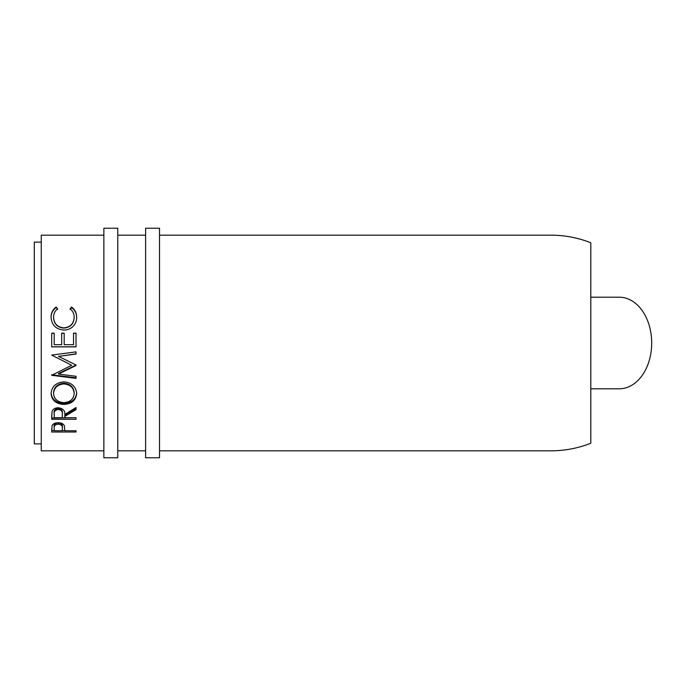 <?xml version="1.0" encoding="UTF-8"?>
<svg xmlns="http://www.w3.org/2000/svg" width="686" height="686" viewBox="0 0 686 686"><rect width="100%" height="100%" fill="white"/><g stroke="black" fill="none" stroke-linecap="round" stroke-linejoin="round"><path stroke-width="1.03" d="M117.778 457.776L117.778 228.224L103.86 228.224L103.86 457.776L117.778 457.776M159.512 457.776L159.512 228.224L145.604 228.224L145.604 457.776L159.512 457.776M41.254 242.132L34.3 242.132L34.3 443.868L41.254 443.868M56.158 307.002L57.624 308.811C54.906 310.998 53.551 313.828 53.559 317.309C54.014 323.689 57.461 327.213 63.892 327.891C70.375 327.196 73.796 323.62 74.165 317.164C74.131 313.759 72.776 310.972 70.109 308.811L71.558 307.002C74.963 309.54 76.669 312.919 76.661 317.146C76.746 321.057 75.323 324.332 72.407 326.999C69.903 329.066 67.005 330.086 63.721 330.052C55.84 329.271 51.622 324.984 51.064 317.181C51.047 312.919 52.745 309.532 56.158 307.002L57.624 309.369M51.69 346.876L51.69 333.156L54.185 333.156L54.185 344.698L61.68 344.698L61.68 333.156L64.175 333.156L64.175 344.698L73.539 344.698L73.539 333.156L76.035 333.156L76.035 346.876L51.69 346.876M76.035 365.518L76.035 365.029L58.516 356.368L76.035 354.053L76.035 351.867L51.69 355.082L71.67 365.286L51.69 375.311L76.035 378.363L76.035 376.28L58.482 374.059L76.035 365.518M51.064 393.653C51.69 386.544 55.952 382.617 63.858 381.879C71.687 382.608 75.957 386.475 76.661 393.481C75.992 400.255 71.764 403.908 63.969 404.44C56.149 403.985 51.853 400.384 51.064 393.653M64.801 416.419L64.801 417.714L76.035 417.714L76.035 419.275L51.69 419.275L52.025 411.583C52.899 409.139 54.957 407.861 58.199 407.733C62.915 408.341 65.119 410.571 64.801 414.421L76.035 407.484L76.035 409.628L64.801 416.419L64.801 415.236L76.035 408.547L76.035 407.484M51.69 432.009L52.059 425.783C52.993 423.811 55.052 422.79 58.224 422.722C61.483 422.799 63.549 423.862 64.398 425.903L64.801 430.757L76.035 430.757L76.035 432.009L51.69 432.009M159.512 450.822L551.064 450.822C564.784 450.796 578.032 448.267 590.8 443.233L590.8 242.767C578.032 237.733 564.784 235.204 551.064 235.178L159.512 235.178M145.604 235.178L117.778 235.178M103.86 235.178L41.254 235.178L41.254 450.822L103.86 450.822M145.604 450.822L117.778 450.822M53.559 317.309L53.559 317.721C54.014 323.998 57.461 327.471 63.892 328.131C70.375 327.454 73.796 323.938 74.165 317.584L74.165 317.164M70.109 309.369L71.558 307.585C74.963 310.081 76.669 313.408 76.661 317.567M71.558 307.002L71.558 307.585M51.064 317.592C51.047 313.408 52.745 310.072 56.158 307.585M51.69 333.319L54.185 333.319M61.68 333.319L64.175 333.319M73.539 333.319L76.035 333.319M76.035 346.816L51.69 346.816M76.035 365.029L58.482 373.553L58.482 374.059M76.035 351.867L76.035 353.873L58.516 356.368M71.67 365.286L51.69 355.082M76.035 376.28L76.035 377.789L51.69 374.788L51.69 375.311M76.661 392.666C75.992 399.329 71.764 402.922 63.969 403.445C56.149 402.999 51.853 399.458 51.064 392.838M63.969 404.44L63.969 403.445M74.165 393.558L74.165 392.744C73.685 387.033 70.246 383.868 63.849 383.251C57.504 383.903 54.074 387.067 53.559 392.744L53.559 393.558C54.134 399.141 57.598 402.168 63.961 402.631C70.264 402.142 73.668 399.115 74.165 393.558C73.685 387.753 70.246 384.537 63.849 383.911C57.504 384.58 54.074 387.796 53.559 393.558M63.849 383.251L63.849 383.911M51.69 415.75L51.69 418.04L76.035 417.714M62.34 413.272L62.34 414.421L62.34 413.272C62.778 410.614 61.397 408.985 58.199 408.393C55.077 408.967 53.74 410.571 54.185 413.204L54.185 417.714L62.306 417.714L62.34 414.421C62.778 411.72 61.397 410.065 58.199 409.465L58.199 408.393M58.199 409.465C55.077 410.057 53.74 411.686 54.185 414.353M76.035 432.009L76.035 430.757M64.801 430.568L62.306 430.568M54.185 430.568L51.69 430.568L51.69 429.222M62.357 426.829L62.357 428.201L62.357 426.829C62.786 424.66 61.406 423.339 58.233 422.868C55.112 423.313 53.765 424.6 54.185 426.718L54.185 430.757L62.306 430.757L62.357 428.201C62.786 426.006 61.406 424.66 58.233 424.171L58.233 422.868M58.233 424.171C55.112 424.634 53.765 425.937 54.185 428.09M590.8 388.791L619.321 388.791A45.791 32.379 -90 0 0 651.7 343A45.791 32.379 -90 0 0 619.321 297.21L590.8 297.21"/></g></svg>
